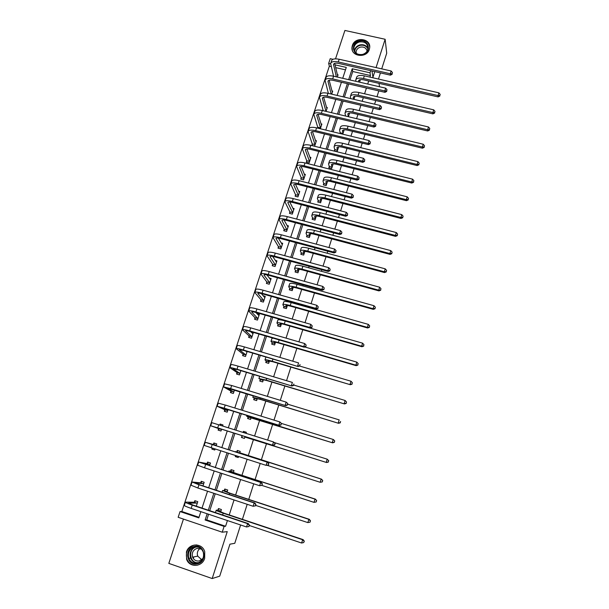 <?xml version="1.0" encoding="UTF-8"?>
<svg xmlns="http://www.w3.org/2000/svg" width="609" height="609" viewBox="0 0 609 609"><rect width="100%" height="100%" fill="white"/><g stroke="black" fill="none" stroke-linecap="round" stroke-linejoin="round"><path stroke-width="0.91" d="M369.336 49.359C366.808 58.624 350.647 56.652 351.987 47.289L352.337 45.584C354.91 36.274 371.201 38.375 369.663 47.86L369.336 49.359M204.677 558.324C202.249 567.116 189.506 567.847 186.62 559.382L186.43 552.013C188.973 542.893 202.355 542.657 204.731 551.731L204.677 558.324M183.454 519.089L168.822 563.386L212.198 578.55L227.248 531.619L222.239 532.205L178.155 517.292L180.058 511.552L198.816 517.871L200.856 511.644M240.616 524.981L234.777 543.304L229.928 544.18L219.72 576.152L212.198 578.55M381.721 68.855L386.715 53.211L385.139 39.273L344.907 30.45L335.529 58.837M331.235 66.609L329.347 66.175L181.832 511.514L180.058 511.552M329.347 66.175L328.662 63.405L330.23 58.677L332.978 59.294M378.828 90.901L376.986 96.679M375.753 100.554L374.596 104.192M373.332 108.166L371.619 113.548M370.394 117.392L369.046 121.633M367.79 125.568L366.207 130.547M364.989 134.361L363.451 139.202M362.21 143.107L360.749 147.675M359.554 151.451L357.81 156.909M356.585 160.776L355.26 164.932M354.065 168.67L352.131 174.753M350.913 178.582L349.718 182.319M348.538 186.027L346.407 192.733M345.196 196.532L344.138 199.843M342.974 203.513L340.629 210.866M339.434 214.619L338.52 217.497M337.363 221.128L334.813 229.136M333.633 232.851L332.857 235.287M331.707 238.888L328.951 247.551M327.779 251.228L327.147 253.215M326.013 256.777L323.036 266.11M321.879 269.757L321.392 271.279M320.273 274.804L317.083 284.822M315.934 288.422L315.599 289.488M314.488 292.975L311.077 303.685M309.943 307.248L309.753 307.842M308.656 311.29L305.018 322.701M302.78 329.743L298.92 341.87M296.857 348.34L292.762 361.198M290.889 367.09L286.557 380.678M284.867 385.984L280.307 400.319M278.808 405.031L273.997 420.126M272.695 424.229L267.64 440.094M266.529 443.58L261.322 459.947M260.195 463.472L255.064 479.587M253.725 483.805L248.761 499.388M247.193 504.305L242.405 519.348M354.841 96.268L354.027 99.381M339.951 133.508L340.142 132.937M344.184 129.808L342.768 134.193M329.225 166.615L328.83 167.84L331.661 168.548L333.169 163.89M318.149 200.803L317.753 202.043L320.593 202.774L321.879 198.481M306.913 235.5L306.502 236.756L309.357 237.525L310.628 233.605M295.494 270.731L295.083 272.01L297.953 272.794L299.095 269.269M283.908 306.494L283.489 307.796L286.375 308.611L287.387 305.482M272.139 342.814L271.713 344.131L274.613 344.983L275.496 342.266M260.188 379.696L259.761 381.036L262.677 381.912L263.415 379.628M248.053 417.157L247.612 418.512L250.543 419.426L251.144 417.576M249.545 412.559L252.476 413.465M238.241 457.481L235.28 456.59L238.226 457.534L238.545 456.544M235.28 456.59L235.599 455.601M236.825 451.825L237.266 450.447L240.212 451.383L239.68 453.027M224.318 490.428L224.767 489.027L227.728 490.001L227.028 492.156M369.937 77.107L370.439 75.539L352.748 71.504L349.992 79.977M348.698 83.951L344.405 97.135M343.118 101.079L338.771 114.423M337.5 118.336L333.1 131.849M331.836 135.723L327.376 149.411M326.127 153.247L321.621 167.11M320.38 170.908L315.812 184.946M314.587 188.706L309.958 202.919M308.74 206.641L304.058 221.037M302.856 224.721L298.113 239.291M296.926 242.945L292.122 257.698M290.942 261.307L286.078 276.25M284.913 279.813L279.988 294.946M278.838 298.471L273.852 313.795M272.718 317.281L267.663 332.796M266.544 336.237L261.428 351.949M260.325 355.344L255.141 371.254M254.052 374.611L248.799 390.727M247.726 394.031L242.412 410.352M241.347 413.61L235.965 430.137M234.922 433.357L229.479 450.059M228.428 453.302L222.955 470.095M221.866 473.444L216.378 490.306M215.251 493.754L209.74 510.677M208.582 514.232L206.74 519.903L225.589 526.26L227.423 520.55M229.228 514.94L234.039 499.959M235.614 495.056L240.608 479.534M241.956 475.34L247.117 459.285M248.244 455.768L253.481 439.462M254.6 435.998L259.678 420.187M260.995 416.099L265.828 401.057M267.336 396.368L271.926 382.087M273.624 376.796L277.978 363.261M279.858 357.392L283.977 344.58M286.047 338.132L289.93 326.051M292.191 319.032L295.845 307.659M296.948 304.226L297.139 303.632M298.273 300.085L301.706 289.412M302.825 285.941L303.16 284.883M304.317 281.289L307.522 271.309M308.656 267.8L309.144 266.278M310.308 262.646L313.3 253.344M314.442 249.797L315.074 247.817M316.254 244.148L319.025 235.516M320.182 231.93L320.958 229.509M322.153 225.802L324.711 217.824M325.876 214.201L326.797 211.338M328 207.593L330.36 200.27M331.532 196.608L332.59 193.312M333.808 189.528L335.955 182.845M337.142 179.145L338.338 175.422M339.571 171.609L341.512 165.549M342.715 161.819L344.047 157.678M345.28 153.818L347.031 148.383M348.241 144.622L349.703 140.062M350.951 136.172L352.504 131.346M353.722 127.555L355.321 122.592M356.585 118.664L357.94 114.439M359.173 110.61L360.893 105.25M362.165 101.292L363.329 97.661M364.57 93.801L366.428 88.039M367.707 84.05L368.689 81.005M217.984 509.961L218.441 508.545L221.41 509.535L220.625 511.963M229.456 475.911L232.014 476.74M230.59 471.046L231.047 469.661L233.993 470.612L233.384 472.515M241.918 436.105L241.468 437.475L244.407 438.404L244.932 436.782M243.12 432.39L243.448 431.385L246.379 432.306L246.059 433.311M254.143 398.355L253.709 399.702L256.633 400.6L257.303 398.53M266.186 361.183L265.76 362.507L268.668 363.375L269.475 360.871M278.047 324.582L277.62 325.891L280.521 326.728L281.465 323.805M289.724 288.544L289.305 289.831L292.191 290.638L293.264 287.303M301.227 253.047L300.816 254.318L303.678 255.095L304.881 251.365M312.554 218.083L312.151 219.331L314.998 220.085L316.33 215.974M323.714 183.644L323.31 184.877L326.15 185.6L327.596 181.117M334.706 149.715L334.311 150.925L337.135 151.618L338.695 146.784M349.635 112.962L348.417 116.722M359.752 79.779L360.322 79.916L359.584 82.177M225.589 526.26L224.104 526.397L222.239 532.205M379.026 83.372L379.498 86.752M380.435 72.897L378.463 79.056M372 70.979L372.952 77.267L374.771 71.611M376.065 67.576L385.139 39.273M370.698 70.69L370.013 72.806L352.208 68.756L348.652 79.665M370.439 75.539L370.013 72.806M207.167 513.76L205.126 520.002L224.104 526.397M347.358 83.639L343.065 96.823M341.778 100.759L337.424 114.104M336.153 118.009L331.753 131.529M330.489 135.396L326.028 149.076M324.78 152.912L320.265 166.767M319.025 170.566L314.45 184.596M313.224 188.356L308.596 202.569M307.378 206.291L302.696 220.671M301.493 224.363L296.743 238.926M295.555 242.572L290.744 257.325M289.572 260.934L284.7 275.869M283.543 279.432L278.61 294.558M277.46 298.083L272.467 313.399M271.332 316.886L266.278 332.392M265.159 335.833L260.035 351.538M258.932 354.933L253.747 370.835M252.651 374.192L247.406 390.3M246.325 393.604L241.012 409.918M239.946 413.176L234.564 429.695M233.513 432.908L228.071 449.609M227.012 452.852L221.547 469.638M220.45 472.987L214.962 489.842M213.835 493.29L208.324 510.205M342.722 78.302L346.285 67.409L335.019 64.851M330.626 63.854L328.662 63.405M202.021 508.096L207.547 491.212M208.674 487.771L214.185 470.947M215.274 467.605L220.762 450.85M221.821 447.607L227.279 430.944M228.329 427.739L233.727 411.25M234.792 407.992L240.121 391.709M241.202 388.405L246.462 372.327M247.558 368.985L252.758 353.106M253.869 349.718L259 334.036M260.127 330.603L265.197 315.119M266.331 311.641L271.34 296.355M272.489 292.838L277.43 277.734M278.595 274.179L283.482 259.267M284.654 255.666L289.481 240.943M290.668 237.297L295.434 222.757M296.636 219.08L301.333 204.715M302.551 201L307.195 186.818M308.428 183.065L313.011 169.058M314.252 165.267L318.781 151.435M320.037 147.606L324.506 133.942M325.769 130.075L330.185 116.585M331.463 112.688L335.825 99.366M337.112 95.43L341.421 82.268M345.486 69.852L335.666 67.614M181.832 511.514L199.006 517.3M337.302 74.633L338.071 74.808L337.333 77.069M331.905 90.916L332.712 91.106L331.707 94.167M326.462 107.321L327.322 107.527L326.043 111.401M320.973 123.84L321.887 124.061L320.342 128.765M317.548 128.088L317.738 127.517M315.439 140.481L316.414 140.717L314.647 146.084L311.854 145.399L312.25 144.188M309.859 157.244L310.894 157.503L309.121 162.907L306.319 162.2L306.715 160.989M304.234 174.128L305.337 174.402L303.548 179.853L300.739 179.137L301.143 177.912M298.547 191.127L299.742 191.439L297.938 196.92L295.121 196.197L295.525 194.964M292.815 208.255L294.101 208.598L292.29 214.124L289.465 213.378L289.869 212.138M287.014 225.505L288.422 225.878L286.588 231.45L283.764 230.697L284.175 229.441M281.152 242.884L282.698 243.296L280.856 248.906L278.016 248.137L278.427 246.881M275.222 260.378L276.928 260.85L275.07 266.498L272.231 265.714L272.642 264.443M269.208 278.001L271.119 278.526L269.247 284.22L266.392 283.429L266.818 282.15M263.096 295.73L265.265 296.347L263.377 302.087L260.515 301.272L260.941 299.986M256.861 313.582L259.365 314.297L257.462 320.083L254.592 319.253L255.026 317.951M253.413 332.407L251.502 338.216L248.632 337.371L249.058 336.061M247.155 351.446L245.496 356.486L242.618 355.633L243.052 354.316M240.844 370.637L239.444 374.9L236.558 374.033L236.992 372.7M234.488 389.988L233.346 393.46L230.446 392.577L230.887 391.237M226.243 405.343L229.144 406.241M228.078 409.492L227.195 412.164L224.295 411.265L224.736 409.91M219.758 425.044L220.085 424.047L222.993 424.96L222.666 425.957M221.615 429.162L220.998 431.012L218.091 430.099L218.54 428.736M213.401 444.349L213.85 442.979L216.766 443.908L216.142 445.796M215.084 449.031L214.756 450.013L211.841 449.077L212.168 448.095M207.113 463.441L207.562 462.064L210.486 463.007L209.58 465.763M208.484 469.09L205.56 468.146M200.772 482.686L201.229 481.293L204.16 482.259L202.964 485.891M194.385 502.082L194.85 500.682L197.78 501.664L196.296 506.186M206.74 519.903L205.126 520.002M352.748 71.504L352.208 68.756M206.009 468.291L205.537 468.207M214.771 449.96L211.841 449.077M243.326 432.451L244.179 431.667L243.448 431.385M222.978 425.006L220.085 424.047M250.086 412.727L249.576 412.468M226.845 405.533L226.274 405.259M253.283 332.788L250.588 331.585M220.953 510.951L219.301 511.164L223.96 513.181L303.122 539.62L304.302 541.18L303.708 542.543L304.302 541.18M303.708 542.543L301.638 543.022L302.635 539.741L223.206 513.204C218.441 511.575 216.111 510.57 216.225 510.182L217.839 510.121L219.08 508.759M301.638 543.022L249.309 525.498M304.112 541.234L302.635 539.741L303.122 539.62M220.808 511.111L217.839 510.121M248.997 526.473L249.142 525.171L248.997 526.473L246.561 526.975L247.612 523.641L192.246 505.12C187.542 503.506 185.265 502.516 185.41 502.128L194.225 502.242L195.558 500.918M197.324 503.064L188.569 503.133L193.129 505.12L248.305 523.58L249.424 525.141M248.723 526.503L246.561 526.975L191.165 508.393C186.461 506.779 184.184 505.774 184.344 505.371L185.38 502.242M249.142 525.171L247.612 523.641L248.305 523.58M197.164 503.224L194.225 502.242M227.279 491.402L225.68 491.463L230.362 493.328L309.311 519.31L310.499 520.832L309.92 522.149L310.499 520.832M310.103 522.126L307.857 522.606L308.854 519.355L229.639 493.282L222.612 490.489L224.173 490.58L225.437 489.248M309.92 522.149L307.857 522.606L255.673 505.394M310.316 520.847L308.854 519.355L309.311 519.31M227.134 491.554L224.173 490.58M233.544 472.005L232.006 471.922L236.718 473.635L315.454 499.159L316.65 500.644L316.079 501.923L316.65 500.644M316.254 501.93L314.031 502.364L315.02 499.136L236.01 473.52L228.954 470.947L230.453 471.191L231.74 469.889M316.079 501.923L314.031 502.364L261.801 485.388M316.474 500.636L315.454 499.159M233.407 472.15L230.453 471.191M255.536 505.813L255.696 504.488L255.536 505.813L253.123 506.262L254.174 502.958L198.953 484.764L192.079 482.008L200.62 482.83L201.975 481.536M203.703 483.653L195.215 483.006L199.805 484.848L254.836 502.973L255.955 504.496M255.278 505.813L253.123 506.262L197.879 488.015L191.013 485.221L192.048 482.092M255.696 504.488L254.174 502.958L254.836 502.973M203.551 483.797L200.62 482.83M262.022 485.327L262.19 483.988L262.022 485.327L259.64 485.723L260.675 482.45L198.686 462.056L206.961 463.578L208.347 462.315M210.036 464.385L201.815 463.046L261.314 482.541L262.441 484.018M261.771 485.297L259.64 485.723L204.54 467.811L197.628 465.246L198.671 462.102M262.19 483.988L260.675 482.45L261.314 482.541M209.884 464.522L206.961 463.578M197.354 563.835C186.849 566.644 183.659 548.397 194.248 546.425C204.693 543.563 208.019 561.825 197.354 563.835M194.53 547.034C189.353 549.006 187.443 552.797 188.813 558.392C190.571 562.16 193.434 563.744 197.407 563.15C202.386 561.315 204.35 557.692 203.299 552.264C201.64 548.176 198.717 546.433 194.53 547.034M201.731 559.762L197.727 556.116C196.791 553.033 197.537 550.483 199.98 548.45M202.919 558.529L199.326 560.919C196.212 561.391 193.966 560.143 192.604 557.174C191.561 552.82 193.053 549.881 197.08 548.359L201.465 549.143M196.753 544.933L194.02 545.139C187.564 547.605 185.212 552.325 186.948 559.298C189.148 563.926 192.695 565.875 197.59 565.129M193.327 557.022L193.624 557.897M197.659 562.625L198.176 562.899M362.652 54.665C353.106 57.55 349.497 43.429 359.158 41.199C368.643 38.283 372.365 52.404 362.652 54.665M359.333 41.983C356.166 43.003 354.347 45.02 353.875 48.035C354.248 52.96 357.14 55.099 362.568 54.445C365.689 53.44 367.509 51.46 368.019 48.499C367.707 43.498 364.814 41.321 359.333 41.983M356.136 53.242L356.067 51.864C356.432 49.512 357.856 47.944 360.322 47.144C363.984 46.566 366.237 47.898 367.098 51.133M369.716 47.068C368.612 41.595 365.004 39.311 358.899 40.209C354.956 41.481 352.702 43.993 352.124 47.738L352.375 50.418M239.771 452.761L321.544 479.176L322.74 480.623L322.191 481.864L322.74 480.623M322.351 481.902L320.159 482.282L321.133 479.077L235.241 451.566L236.688 451.954L238.005 450.683M236.048 456.78L235.82 455.669M322.191 481.864L320.159 482.282L267.267 465.352M322.58 480.585L321.544 479.176M239.634 452.898L236.688 451.954M212.693 449.297L212.412 448.171M268.455 465.01L268.622 463.655L268.455 465.01L266.095 465.36L267.123 462.117L205.241 442.263L213.257 444.479L214.665 443.238M216.317 445.278L208.354 443.253L212.998 444.791L267.739 462.277L268.866 463.715M268.211 464.949L266.095 465.36L204.19 445.423L205.233 442.279M268.622 463.655L267.123 462.117L267.739 462.277M216.172 445.407L213.257 444.479M244.179 431.667L246.363 432.352M244.818 436.851L326.622 462.52L244.856 437.034M242.207 437.711L241.88 435.922M328.251 461.965L328.639 460.701L328.251 461.965L326.226 462.368L327.2 459.186L274.453 442.598M328.639 460.701L327.2 459.186L328.791 460.762M328.403 462.033L326.622 462.52M218.913 430.357L218.502 428.546L221.41 429.467L213.805 426.749L273.091 445.385L217.695 427.891L210.699 425.767L218.502 428.546M219.986 425.112L220.9 424.351M274.606 444.776L275.009 443.489L274.606 444.776L272.497 445.164L273.517 441.944L211.742 422.631L210.706 425.752M275.009 443.489L273.517 441.944L275.245 443.58M274.834 444.867L273.091 445.385M250.954 417.873L332.621 442.834L253.846 418.269L246.675 416.312L250.984 418.063M248.312 418.733L248.023 416.967M334.257 442.233L334.646 440.969L334.257 442.233L332.255 442.614L333.214 439.462L281.404 423.415M334.646 440.969L333.58 439.698L334.79 441.068M334.402 442.324L332.621 442.834M225.071 411.501L224.698 409.72L227.599 410.618L220.252 407.246L279.417 425.425L224.196 408.175L217.162 406.272L224.698 409.72M280.939 424.77L281.343 423.491L280.939 424.77L278.846 425.135L279.858 421.938L225.231 405.031L218.189 403.158L217.169 406.226M281.343 423.491L279.858 421.938L281.564 423.605M281.16 424.884L279.417 425.425M257.044 399.047L255.826 398.309L260.637 399.474L338.574 423.308L260.028 399.101L252.819 397.357L257.074 399.245M254.372 399.9L254.12 398.157M340.218 422.654L340.598 421.405L340.218 422.654L338.223 423.019L339.183 419.89L287.714 404.193M340.355 422.775L338.574 423.308M231.184 392.797L230.857 391.039L233.749 391.922L226.647 387.903L285.69 405.632L230.636 388.618L223.564 386.928L230.857 391.039M287.227 404.924L287.623 403.653L287.227 404.924L285.149 405.274L286.154 402.1L231.664 385.505L224.584 383.837L223.587 386.852M287.623 403.653L286.687 402.473L287.836 403.805M287.44 405.069L285.69 405.632M263.08 380.374L261.916 379.498L266.75 380.526L344.481 403.934L266.163 380.092L258.916 378.554L263.111 380.572M260.386 381.226L260.165 379.491M346.133 403.234L346.513 402.001L346.133 403.234L344.154 403.577L345.097 400.478L293.774 385.063M345.097 400.478L346.513 402.001M346.262 403.379L344.481 403.934M237.251 374.246L236.962 372.495L239.847 373.37L232.988 368.711L237.731 369.701L291.909 385.999L237.03 369.221C232.387 367.859 230.019 367.364 229.92 367.737L236.962 372.495M293.454 385.238L293.858 383.982L293.454 385.238L291.391 385.573L292.389 382.429L238.05 366.131C233.407 364.776 231.039 364.289 230.933 364.677L229.951 367.63M293.66 385.413L291.909 385.999M269.079 361.837L267.952 360.84L272.809 361.731L350.335 384.721L272.253 361.236C267.557 359.881 265.128 359.439 264.968 359.896L266.163 360.97L269.102 362.043M266.361 362.69L266.163 360.97M352.002 383.974L352.375 382.741L352.002 383.974L350.03 384.294L350.974 381.219L299.552 366.017M350.974 381.219L352.375 382.741M352.116 384.142L350.335 384.721M243.28 355.831L243.021 354.103L245.899 354.956L239.276 349.673L244.049 350.533L298.083 366.527L243.372 349.985C238.736 348.652 236.353 348.226 236.223 348.706L243.021 354.103M246.995 351.933L245.587 350.99M299.636 365.72L300.031 364.471L299.636 365.72L297.588 366.032L298.577 362.911L244.384 346.917C239.748 345.592 237.365 345.174 237.228 345.668L236.262 348.569M299.834 365.918L298.083 366.527M275.024 343.446L273.951 342.319C274.08 341.946 275.71 342.197 278.831 343.08L356.151 365.659L355.862 365.172L278.29 342.524C273.601 341.207 271.165 340.827 270.975 341.39L272.116 342.593L275.04 343.659M272.284 344.298L272.116 342.593M357.818 364.867L358.191 363.649L357.818 364.867L355.862 365.172L356.798 362.119L304.827 346.985M273.251 338.185L271.934 338.437L271.02 341.238M356.798 362.119L358.191 363.649M357.932 365.057L356.151 365.659M280.924 325.191L279.896 323.95C280.049 323.508 281.685 323.714 284.799 324.574L361.913 346.742L361.655 346.194L284.281 323.958C279.607 322.671 277.156 322.359 276.928 323.021L278.031 324.361L280.939 325.419M278.168 326.051L278.031 324.361M363.596 345.904L363.961 344.702L363.596 345.904L361.655 346.194L362.576 343.164L285.233 320.996C280.566 319.717 278.107 319.413 277.879 320.09L276.988 322.839M362.576 343.164L363.961 344.702M363.695 346.125L361.913 346.742M286.778 307.081L285.796 305.718C285.971 305.208 287.608 305.375 290.721 306.213L367.63 327.985L367.394 327.368L290.227 305.535C285.56 304.287 283.101 304.036 282.842 304.797L283.893 306.266L286.793 307.317M284.015 307.941L283.893 306.266M369.32 327.102L369.686 325.899L369.32 327.102L367.394 327.368L368.308 324.369L291.171 302.597C286.512 301.348 284.045 301.112 283.786 301.889L282.911 304.591M368.308 324.369L369.686 325.899M369.412 327.345L367.63 327.985M292.594 289.115L291.65 287.623C291.848 287.052 293.492 287.182 296.598 287.988L373.309 309.364L373.089 308.694L296.126 287.258C291.467 286.04 288.993 285.857 288.712 286.71L289.709 288.308L292.602 289.351M289.808 289.975L289.709 288.308M374.999 308.443L375.365 307.248L374.999 308.443L373.089 308.694L373.995 305.718L297.063 284.342C292.411 283.124 289.937 282.957 289.648 283.824L288.78 286.474M373.995 305.718L375.365 307.248M375.091 308.71L373.309 309.364M298.357 271.279L297.458 269.673C297.679 269.041 299.331 269.117 302.429 269.909L378.935 290.896L378.737 290.166L301.973 269.125C297.329 267.93 294.847 267.815 294.528 268.759L295.487 270.487L298.372 271.515M295.563 272.139L295.487 270.487M380.64 289.93L380.998 288.75L380.64 289.93L378.737 290.166L379.635 287.212L302.909 266.224C298.265 265.044 295.784 264.938 295.456 265.897L294.611 268.5M379.635 287.212L380.998 288.75M380.716 290.227L378.935 290.896M304.081 253.58L303.229 251.852C303.465 251.159 305.124 251.197 308.215 251.974L384.523 272.573L384.34 271.781L307.781 251.121C303.145 249.964 300.656 249.911 300.306 250.954L301.211 252.804L304.089 253.824M301.28 254.44L301.211 252.804M386.235 271.561L386.593 270.388L386.235 271.561L384.34 271.781L385.238 268.851L308.71 248.251C304.074 247.102 301.584 247.056 301.227 248.107L300.397 250.664M385.238 268.851L386.593 270.388M386.304 271.88L384.523 272.573M309.76 236.01L308.953 234.176C309.205 233.422 310.872 233.414 313.962 234.168L390.064 254.395L389.905 253.542L313.551 233.262C308.923 232.136 306.418 232.143 306.038 233.277L306.906 235.249L309.768 236.262M306.951 236.878L306.906 235.249M391.785 253.336L392.135 252.172L391.785 253.336L389.905 253.542L390.788 250.626L314.465 230.415C309.844 229.296 307.339 229.304 306.951 230.453L306.137 232.965M390.788 250.626L392.135 252.172M391.846 253.679L390.064 254.395M315.401 218.578L314.632 216.629C314.906 215.814 316.581 215.769 319.656 216.499L395.561 236.353L395.424 235.439L319.268 215.54C314.647 214.444 312.135 214.513 311.732 215.731L312.546 217.824L315.401 218.837M312.577 219.446L312.546 217.824M397.289 235.257L397.639 234.1L397.289 235.257L395.424 235.439L396.299 232.554L320.182 212.716C315.561 211.627 313.049 211.696 312.638 212.937L311.838 215.403M396.299 232.554L397.639 234.1M397.342 235.622L395.561 236.353M320.996 201.267L320.265 199.212C320.562 198.336 322.245 198.26 325.313 198.968L401.019 218.448L400.897 217.482L324.94 197.955C320.334 196.89 317.814 197.012 317.373 198.321L318.149 200.536L320.996 201.533M318.172 202.15L318.149 200.536M402.755 217.314L403.105 216.165L402.755 217.314L400.897 217.482L401.773 214.619L325.845 195.146C321.24 194.088 318.72 194.218 318.279 195.542L317.487 197.971M401.773 214.619L403.105 216.165M402.8 217.702L401.019 218.448M326.546 184.093L325.861 181.931C326.173 180.995 327.863 180.873 330.923 181.566L406.439 200.681L406.332 199.661L330.573 180.5C325.975 179.465 323.44 179.647 322.976 181.048L323.706 183.378L326.546 184.367M323.714 184.976L323.706 183.378M408.175 199.508L408.525 198.374L408.175 199.508L406.332 199.661L407.2 196.821L331.471 177.714C326.873 176.686 324.346 176.876 323.874 178.285L323.105 180.667M407.2 196.821L408.525 198.374M408.213 199.919L406.439 200.681M249.264 337.561L249.028 335.848L251.905 336.686L245.518 330.786C245.633 330.405 247.231 330.641 250.314 331.509L304.203 347.206L303.739 346.65L249.66 330.9C245.039 329.606 242.641 329.241 242.473 329.819L249.028 335.848M252.986 333.694L250.497 331.562M305.771 346.354L306.16 345.12L305.771 346.354L303.739 346.65L304.713 343.552L250.664 327.855C246.044 326.561 243.646 326.218 243.471 326.812L242.527 329.659M304.713 343.552L306.16 345.12M305.954 346.582L304.203 347.206M259.206 314.769L257.523 314.282M255.201 319.428L254.996 317.731L257.866 318.553L251.707 312.052C251.844 311.602 253.451 311.793 256.526 312.638L310.278 328.045L309.829 327.421L255.902 311.968C251.289 310.704 248.875 310.407 248.678 311.085L254.996 317.731M258.939 315.591L255.788 312.432M311.854 327.147L312.242 325.922L311.854 327.147L309.829 327.421L310.803 324.353L256.891 308.946C252.286 307.69 249.873 307.408 249.667 308.101L248.738 310.894M310.803 324.353L312.242 325.922M312.029 327.398L310.278 328.045M265.082 296.88L263.735 296.499M261.101 301.44L260.918 299.75L263.773 300.564L257.851 293.462C258.01 292.944 259.624 293.096 262.692 293.919L316.299 309.037L315.881 308.352L262.091 293.188C257.485 291.955 255.064 291.726 254.828 292.503L260.918 299.75M264.839 297.634L261.291 293.553M317.883 308.093L318.271 306.875L317.883 308.093L315.881 308.352L316.84 305.307L263.073 290.188C258.475 288.963 256.054 288.742 255.81 289.534L254.905 292.282M316.84 305.307L318.271 306.875M318.05 308.375L316.299 309.037M270.921 279.135L269.817 278.831M266.955 283.581L266.795 281.914L269.642 282.705L263.948 275.017C264.123 274.438 265.745 274.545 268.813 275.344L322.275 290.188L321.879 289.435L268.226 274.552C263.636 273.35 261.208 273.19 260.941 274.065L266.795 281.914M270.701 279.805L266.917 274.887M323.874 289.199L324.254 287.988L323.874 289.199L321.879 289.435L322.831 286.42L269.208 271.576C264.618 270.381 262.182 270.229 261.916 271.119L261.017 273.814M322.831 286.42L324.254 287.988M324.026 289.496L322.275 290.188M276.707 261.52L275.808 261.269M272.763 265.867L272.626 264.207L275.466 264.984L269.993 256.716C270.19 256.069 271.82 256.138 274.88 256.922L328.205 271.485L327.825 270.67L274.324 256.062C269.734 254.897 267.298 254.798 266.993 255.765L272.626 264.207M276.509 262.114L272.604 256.412M329.812 270.449L330.185 269.254L329.812 270.449L327.825 270.67L328.776 267.678L275.291 253.116C270.708 251.951 268.264 251.867 267.96 252.849L267.085 255.491M328.776 267.678L330.185 269.254M329.956 270.777L328.205 271.485M282.454 244.034L281.723 243.836M278.534 248.282L278.412 246.63L281.251 247.399L275.991 238.561C276.212 237.853 277.849 237.875 280.901 238.637L334.09 252.925L333.732 252.05L280.368 237.723C275.793 236.589 273.342 236.551 273.007 237.617L278.412 246.63M282.279 244.559L278.321 238.111M335.696 251.844L336.077 250.664L335.696 251.844L333.732 252.05L334.668 249.081L281.328 234.8C276.76 233.666 274.301 233.643 273.966 234.716L273.106 237.312M334.668 249.081L336.077 250.664M335.841 252.195L334.09 252.925M288.156 226.677L287.562 226.518M284.258 230.826L284.159 229.19L286.984 229.943L281.944 220.549C282.188 219.773 283.832 219.758 286.877 220.496L339.921 234.518L339.586 233.582L286.359 219.529C281.8 218.418 279.333 218.448 278.975 219.605L284.159 229.19M288.011 227.134L284.045 219.978M341.542 233.399L341.915 232.219L341.542 233.399L339.586 233.582L340.522 230.636L287.319 216.629C282.759 215.525 280.292 215.556 279.927 216.728L279.082 219.27M340.522 230.636L341.915 232.219M341.672 233.772L339.921 234.518M293.82 209.45L293.332 209.329M289.945 213.508L289.861 211.879L292.678 212.617L287.851 202.668C288.118 201.838 289.762 201.785 292.8 202.5L345.714 216.256L345.394 215.259L292.312 201.472C287.76 200.399 285.286 200.483 284.89 201.731L289.861 211.879M293.698 209.831L289.77 201.998M347.336 215.091L347.709 213.919L347.336 215.091L345.394 215.259L346.323 212.335L293.264 198.595C288.704 197.522 286.23 197.613 285.834 198.877L285.012 201.373M346.323 212.335L347.709 213.919M347.465 215.487L345.714 216.256M299.438 192.353L299.049 192.254M295.586 196.311L295.517 194.697L298.334 195.42L293.713 184.93C293.995 184.04 295.654 183.941 298.684 184.641L351.454 198.131L351.157 197.08L298.22 183.56C293.667 182.51 291.186 182.654 290.767 183.994L295.517 194.697M299.339 192.665L295.479 184.177M353.091 196.928L353.456 195.771L353.091 196.928L351.157 197.08L352.078 194.18L299.156 180.706C294.611 179.663 292.13 179.815 291.703 181.162L290.889 183.613M352.078 194.18L353.456 195.771M353.205 197.346L351.454 198.131M301.189 179.252L301.135 177.645L303.944 178.353L299.529 167.33C299.834 166.379 301.501 166.242 304.523 166.927L357.156 180.15L356.882 179.046L304.074 165.785C299.537 164.765 297.04 164.97 296.591 166.394L301.135 177.645M304.934 175.628L301.166 166.493M358.8 178.909L359.158 177.759L358.8 178.909L356.882 179.046L357.795 176.168L305.01 162.946C300.473 161.933 297.976 162.146 297.519 163.585L296.728 165.991M357.795 176.168L359.158 177.759M358.907 179.35L357.156 180.15M333.024 164.331L332.811 163.92M332.057 167.049L331.41 164.773C331.745 163.783 333.435 163.623 336.495 164.301L411.813 183.05L411.722 181.977L336.168 163.182C331.578 162.169 329.035 162.413 328.54 163.897L329.225 166.341L332.057 167.323M329.225 167.932L329.225 166.341M413.557 181.84L413.899 180.713L413.557 181.84L411.722 181.977L412.582 179.16L337.059 160.418C332.468 159.413 329.926 159.657 329.431 161.157L328.67 163.494M412.582 179.16L413.899 180.713M413.587 182.274L411.813 183.05M306.753 162.314L306.708 160.715L309.509 161.415L305.299 149.86C305.627 148.855 307.294 148.68 310.316 149.342L362.804 162.314L362.553 161.149L309.89 148.147C305.36 147.157 302.856 147.416 302.376 148.931L306.708 160.715M310.499 158.713L306.829 148.961M364.456 161.027L364.821 159.885L364.456 161.027L362.553 161.149L363.459 158.294L310.811 145.33C306.289 144.348 303.784 144.615 303.297 146.145L302.521 148.497M363.459 158.294L364.821 159.885M364.555 161.492L362.804 162.314M338.49 147.431L338.239 146.838M337.531 150.126L336.922 147.751C337.272 146.7 338.969 146.503 342.03 147.157L417.142 165.557L417.074 164.43L341.71 145.985C337.135 145.011 334.585 145.3 334.059 146.876L334.706 149.433L337.531 150.408M334.691 151.017L334.706 149.433M418.893 164.308L419.236 163.189L418.893 164.308L417.074 164.43L417.926 161.629L342.601 143.244C338.018 142.27 335.468 142.575 334.942 144.158L334.204 146.449M417.926 161.629L419.236 163.189M418.923 164.757L417.142 165.557M312.272 145.498L312.242 143.907L315.036 144.599L311.032 132.526C311.374 131.46 313.049 131.247 316.063 131.894L368.415 144.615L368.186 143.397L315.652 130.646C311.138 129.687 308.626 129.999 308.116 131.597L312.242 143.907M316.018 141.92L312.463 131.574M370.074 143.29L370.432 142.156L370.074 143.29L368.186 143.397L369.084 140.565L316.573 127.852C312.059 126.893 309.539 127.22 309.029 128.834L308.268 131.141M369.084 140.565L370.432 142.156M370.165 143.777L368.415 144.615M343.91 130.661L343.636 129.892M342.958 133.333L342.395 130.851C342.76 129.747 344.466 129.511 347.511 130.143L422.433 148.2L422.387 147.013L347.221 128.925C342.646 127.974 340.088 128.324 339.54 129.976L340.142 132.648L342.958 133.615M340.127 133.554L340.142 132.648M424.191 146.906L424.534 145.795L424.191 146.906L422.387 147.013L423.232 144.242L348.097 126.2C343.529 125.256 340.964 125.614 340.416 127.281L339.685 129.527M423.232 144.242L424.534 145.795M424.214 147.386L422.433 148.2M317.746 128.134L317.738 127.228L320.524 127.905L316.718 115.322C317.076 114.203 318.758 113.952 321.765 114.576L373.987 127.045L373.774 125.774L321.377 113.274C316.87 112.345 314.343 112.718 313.81 114.401L317.738 127.228M321.491 125.256L318.065 114.317M375.654 125.682L376.004 124.563L375.654 125.682L373.774 125.774L374.664 122.965L322.29 110.503C317.784 109.574 315.256 109.963 314.724 111.653L313.97 113.921M374.664 122.965L376.004 124.563M375.73 126.192L373.987 127.045M349.292 114.02L349.003 113.068M348.356 116.654L347.823 114.073C348.203 112.916 349.916 112.642 352.961 113.259L427.685 130.965L427.655 129.732L352.687 111.987C348.12 111.066 345.554 111.47 344.983 113.205L345.547 115.992L348.356 116.707M429.452 129.641L429.787 128.537L429.452 129.641L427.655 129.732L428.492 126.977L353.555 109.285C348.995 108.372 346.43 108.783 345.851 110.533L345.136 112.734M428.492 126.977L429.787 128.537M429.467 130.136L427.685 130.965M323.189 110.716L325.975 111.333L322.359 98.247C322.732 97.075 324.422 96.785 327.421 97.394L379.506 109.62L379.316 108.295L327.056 96.039C322.557 95.133 320.029 95.567 319.466 97.326L323.189 110.671M326.926 108.714L323.63 97.196M381.181 108.219L381.538 107.1L381.181 108.219L379.316 108.295L380.199 105.502L327.962 93.291C323.463 92.385 320.935 92.827 320.364 94.608L319.634 96.823M380.199 105.502L381.538 107.1M381.257 108.752L379.506 109.62M354.636 97.493L354.339 96.382M353.532 99.267L353.212 97.417C353.616 96.207 355.329 95.902 358.366 96.504L432.9 113.868L432.885 112.581L358.107 95.179C353.555 94.281 350.982 94.745 350.381 96.557L350.723 98.612M434.674 112.505L435.001 111.409L434.674 112.505L432.885 112.581L433.715 109.848L358.975 92.499C354.423 91.609 351.85 92.073 351.241 93.9L350.54 96.07M433.715 109.848L435.001 111.409M434.674 113.023L432.9 113.868M331.159 94.037L327.954 81.301C328.35 80.068 330.048 79.749 333.039 80.335L384.987 92.324L384.812 90.947L332.697 78.934C328.205 78.059 325.663 78.538 325.077 80.388L328.38 93.39M332.331 92.286L329.172 80.213M386.669 90.886L387.019 89.782L386.669 90.886L384.812 90.947L385.695 88.176L333.595 76.209C329.104 75.333 326.561 75.828 325.967 77.686L325.252 79.863M385.695 88.176L387.019 89.782M386.738 91.434L384.987 92.324M359.942 81.088L359.637 79.817M358.701 81.979L358.556 80.89C358.983 79.627 360.703 79.284 363.733 79.863L438.077 96.9L438.077 95.56L363.497 78.5C358.952 77.625 356.364 78.142 355.74 80.038L355.892 81.332M439.85 95.499L440.178 94.41L439.85 95.499L438.077 95.56L438.899 92.842L364.357 75.836C359.812 74.968 357.224 75.493 356.592 77.396L355.907 79.52M438.899 92.842L440.178 94.41M439.85 96.032L438.077 96.9M336.343 76.841L333.511 64.485C333.93 63.199 335.628 62.841 338.619 63.412L390.43 75.158L390.27 73.735L338.292 61.958C333.808 61.106 331.258 61.646 330.641 63.572L333.565 76.201L332.697 78.934M337.69 75.98L334.668 63.359M392.12 73.689L392.462 72.585L392.12 73.689L390.27 73.735L391.145 70.987L339.183 59.256C334.706 58.403 332.149 58.951 331.532 60.892L330.824 63.024M391.145 70.987L392.462 72.585M392.181 74.26L390.43 75.158M222.628 514.993L223.206 513.204M191.165 508.393L192.246 505.12M229.228 494.538L229.639 493.282M235.774 474.259L236.01 473.52M197.879 488.015L198.953 484.764M204.54 467.811L205.598 464.583M198.298 562.883C194.69 563.066 192.117 561.445 190.571 558.027C189.216 552.698 190.967 548.975 195.839 546.859M196.943 546.89L196.456 546.989C187.047 548.739 189.894 564.946 199.219 562.45L199.333 562.419M353.875 48.035L354.408 50.943C354.872 47.951 356.684 45.941 359.828 44.929C363.626 44.191 366.359 45.363 368.026 48.438M367.935 49.017C366.382 45.896 363.718 44.693 359.927 45.409C356.729 46.459 354.978 48.514 354.666 51.575M211.148 447.767L212.198 444.57M217.695 427.891L218.738 424.724M253.846 418.269L254.075 417.561M224.196 408.175L225.231 405.031M260.028 399.101L260.416 397.913M230.636 388.618L231.664 385.505M266.163 380.092L266.704 378.417M237.03 369.221L238.05 366.131M272.253 361.236L272.946 359.082M243.372 349.985L244.384 346.917M278.29 342.524L279.135 339.906M284.281 323.958L285.233 320.996M285.88 305.901L286.017 305.482M290.227 305.535L291.171 302.597M291.734 287.829L291.886 287.357M296.126 287.258L297.063 284.342M297.535 269.886L297.702 269.368M301.973 269.125L302.909 266.224M303.297 252.088L303.48 251.517M307.781 251.121L308.71 248.251M309.014 234.427L309.212 233.803M313.551 233.262L314.465 230.415M314.686 216.895L314.906 216.225M319.268 215.54L320.182 212.716M320.319 199.501L320.547 198.778M324.94 197.955L325.845 195.146M325.906 182.228L326.15 181.459M330.573 180.5L331.471 177.714M249.66 330.9L250.664 327.855M251.844 312.265L251.981 311.831M255.902 311.968L256.891 308.946M257.972 293.698L258.14 293.195M262.091 293.188L263.073 290.188M264.062 275.276L264.245 274.712M268.226 274.552L269.208 271.576M270.099 256.998L270.305 256.374M274.324 256.062L275.291 253.116M276.09 238.865L276.319 238.18M280.368 237.723L281.328 234.8M282.036 220.869L282.287 220.123M286.359 219.529L287.319 216.629M287.935 203.018L288.202 202.211M292.312 201.472L293.264 198.595M293.789 185.296L294.078 184.436M298.22 183.56L299.156 180.706M299.598 167.719L299.902 166.79M304.074 165.785L305.01 162.946M331.448 165.092L331.715 164.27M336.168 163.182L337.059 160.418M305.368 150.263L305.688 149.289M309.89 148.147L310.811 145.33M336.952 148.078L337.234 147.218M341.71 145.985L342.601 143.244M311.085 132.952L311.427 131.917M315.652 130.646L316.573 127.852M342.418 131.194L342.715 130.28M347.221 128.925L348.097 126.2M316.764 115.771L317.122 114.682M321.377 113.274L322.29 110.503M347.846 114.439L348.15 113.48M352.687 111.987L353.555 109.285M322.397 98.711L322.778 97.569M327.056 96.039L327.962 93.291M353.228 97.798L353.547 96.801M358.107 95.179L358.975 92.499M327.992 81.789L328.388 80.594M358.572 81.286L358.907 80.236M363.497 78.5L364.357 75.836M333.542 64.988L333.953 63.739M338.292 61.958L339.183 59.256M215.449 512.588L216.195 510.289M222.064 492.179L222.589 490.565M228.634 471.937L228.938 470.993M192.604 557.174L197.727 556.116M198.42 562.838C194.766 563.059 192.147 561.452 190.571 558.027L188.813 558.392M190.769 558.499L191.196 558.407M356.067 51.864L356.341 53.394M246.691 416.267L246.98 415.361M252.842 397.289L253.344 395.751M258.954 378.455L259.655 376.293M265.014 359.774L265.912 357.003"/></g></svg>
